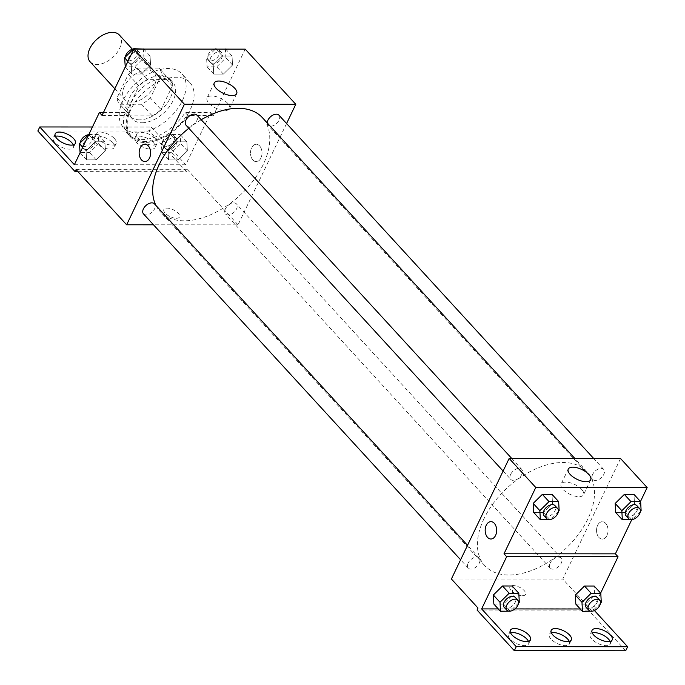 <?xml version="1.0" encoding="UTF-8"?>
<svg xmlns="http://www.w3.org/2000/svg" width="685" height="685" viewBox="0 0 685 685"><rect width="100%" height="100%" fill="white"/><g stroke="black" fill="none" stroke-linecap="round" stroke-linejoin="round"><path stroke-width="0.51" stroke-dasharray="3.42 2.57" d="M90.129 61.813A19.831 12.039 137.5 0 0 112.888 57.283A19.831 12.039 137.5 0 0 119.361 35.012M124.499 86.147A19.831 12.039 137.5 0 0 124.739 99.556A19.831 12.039 137.5 0 0 147.489 95.027A19.831 12.039 137.5 0 0 153.971 72.756A19.831 12.039 137.5 0 0 139.106 71.993A19.831 12.039 137.5 0 0 124.499 86.147M137.12 68.063L158.911 68.08A26.629 16.175 137.5 0 1 158.98 68.157A26.629 16.175 137.5 0 1 161.711 74.374L150.409 97.955A26.629 16.175 137.5 0 1 141.581 104.248L119.798 104.231A26.629 16.175 137.5 0 1 119.721 104.154A26.629 16.175 137.5 0 1 116.998 97.938L128.292 74.357A26.629 16.175 137.5 0 1 137.12 68.063L147.772 79.683L169.555 79.691L158.911 68.08M141.581 104.248L152.233 115.859L130.441 115.842L119.798 104.231M116.998 97.938L127.641 109.549L138.944 85.968L128.292 74.357M127.641 109.549A26.629 16.175 137.5 0 0 130.373 115.765A26.629 16.175 137.5 0 0 130.441 115.842M152.233 115.859A26.629 16.175 137.5 0 0 161.061 109.566L150.409 97.955M169.555 79.691A26.629 16.175 137.5 0 1 169.632 79.768A26.629 16.175 137.5 0 1 172.355 85.985L161.061 109.566M147.772 79.683A26.629 16.175 137.5 0 0 138.944 85.968M139.415 119.866A27.263 16.56 -42.5 0 1 129.902 116.193A27.263 16.56 -42.5 0 1 138.807 85.565A27.263 16.56 -42.5 0 1 170.094 79.34A27.263 16.56 -42.5 0 1 166.506 104.146A27.263 16.56 -42.5 0 1 139.415 119.866M142.069 122.769A27.263 16.56 137.5 0 0 169.161 107.048A27.263 16.56 137.5 0 0 172.757 82.243A27.263 16.56 137.5 0 0 152.318 81.198A27.263 16.56 137.5 0 0 132.239 100.661A27.263 16.56 137.5 0 0 132.565 119.096A27.263 16.56 137.5 0 0 142.069 122.769M172.355 85.985L161.711 74.374M122.957 100.652A39.661 24.078 137.5 0 0 123.428 127.47A39.661 24.078 137.5 0 0 168.938 118.419A39.661 24.078 137.5 0 0 181.893 73.869A39.661 24.078 137.5 0 0 152.164 72.345A39.661 24.078 137.5 0 0 122.957 100.652M130.946 109.369A39.661 24.078 137.5 0 0 131.417 136.187A39.661 24.078 137.5 0 0 176.918 127.136A39.661 24.078 137.5 0 0 189.882 82.577A39.661 24.078 137.5 0 0 160.153 81.061A39.661 24.078 137.5 0 0 130.946 109.369M102.065 115.38L127.675 115.388A40.852 24.806 -42.5 0 0 130.535 136.991A40.852 24.806 -42.5 0 0 187.844 115.431L213.446 115.44L210.792 112.537L185.763 164.777L151.154 127.033L149.227 131.049L186.5 171.695L187.459 169.692L76.078 169.623M245.213 49.14L213.446 115.44M131.263 64.989L140.425 55.956L150.066 55.956L150.563 64.998L141.401 74.04L131.76 74.031L131.263 64.989L140.425 55.956L150.066 55.956L150.563 64.998L141.401 74.04L131.76 74.031L131.263 64.989L127.941 61.367M213.24 65.041L222.402 55.999L232.044 56.007L232.532 65.049L223.378 74.091L213.737 74.083L213.24 65.041L222.402 55.999L232.044 56.007L232.532 65.049L223.378 74.091L213.737 74.083L213.24 65.041L206.587 57.78L215.355 49.123M186.003 125.184A7.432 4.512 137.5 0 0 194.54 123.488A7.432 4.512 137.5 0 0 196.972 115.131M143.499 213.908A7.432 4.512 137.5 0 0 152.027 212.213A7.432 4.512 137.5 0 0 154.459 203.856M286.587 123.514L238.037 224.851L153.483 224.8M225.382 208.925A7.432 4.512 137.5 0 0 225.476 213.96A7.432 4.512 137.5 0 0 234.005 212.264A7.432 4.512 137.5 0 0 236.436 203.907A7.432 4.512 137.5 0 0 230.862 203.625A7.432 4.512 137.5 0 0 225.382 208.925M267.193 122.889A7.432 4.512 137.5 0 0 267.981 125.235A7.432 4.512 137.5 0 0 276.517 123.54A7.432 4.512 137.5 0 0 278.949 115.183M155.983 205.526A69.408 42.145 137.5 0 0 160.067 211.451A69.408 42.145 137.5 0 0 212.085 214.114A69.408 42.145 137.5 0 0 263.203 164.58A69.408 42.145 137.5 0 0 262.381 117.64M201.202 119.755A69.408 42.145 137.5 0 0 188.837 128.275M176.353 218.284A8.674 3.802 25.6 0 0 179.521 216.957A8.674 3.802 25.6 0 0 173.339 209.781A8.674 3.802 25.6 0 0 163.869 209.456A8.674 3.802 25.6 0 0 167.328 215.047A8.674 3.802 25.6 0 0 176.353 218.284A8.674 3.802 -154.4 0 1 167.328 215.039A8.674 3.802 -154.4 0 1 163.869 209.456A8.674 3.802 -154.4 0 1 173.339 209.773A8.674 3.802 -154.4 0 1 179.521 216.948A8.674 3.802 -154.4 0 1 176.353 218.284M238.037 224.851L187.459 169.692M259.632 145.931A8.674 5.745 -90 0 0 256.267 144.287A8.674 5.745 -90 0 0 250.513 152.96A8.674 5.745 -90 0 0 256.258 161.643A8.674 5.745 -90 0 0 261.73 155.641A8.674 5.745 -90 0 0 259.632 145.931A8.674 5.745 90 0 1 261.73 155.641A8.674 5.745 90 0 1 256.258 161.643A8.674 5.745 90 0 1 250.513 152.96A8.674 5.745 90 0 1 256.267 144.287A8.674 5.745 90 0 1 259.632 145.931M227.608 103.255A12.433 5.454 25.6 0 0 215.938 96.585A12.433 5.454 25.6 0 0 207.084 97.878A12.433 5.454 25.6 0 0 215.946 108.17A12.433 5.454 25.6 0 0 229.509 108.624A12.433 5.454 25.6 0 0 227.608 103.255M144.877 161.574L144.877 161.574A8.674 5.745 -90 0 0 150.631 152.901A8.674 5.745 -90 0 0 144.895 144.227L144.895 144.227M77.919 171.635L186.5 171.695M127.675 115.388L125.012 112.486A40.852 24.806 137.5 0 0 127.872 134.08A40.852 24.806 137.5 0 0 185.181 112.52L210.792 112.537M103.461 112.477L125.012 112.486M37.846 130.989L149.227 131.049M92.449 126.999L151.154 127.033M73.261 144.886A11.157 4.889 -154.4 0 1 73.406 147.429A11.157 4.889 -154.4 0 1 61.23 147.018A11.157 4.889 -154.4 0 1 53.284 137.788A11.157 4.889 -154.4 0 1 55.357 136.306M153.38 142.66A11.157 4.889 -154.4 0 1 155.084 147.472A11.157 4.889 -154.4 0 1 142.917 147.069A11.157 4.889 -154.4 0 1 134.971 137.839A11.157 4.889 -154.4 0 1 142.908 136.683A11.157 4.889 -154.4 0 1 153.38 142.66M112.537 142.634A11.157 4.889 -154.4 0 1 114.249 147.455A11.157 4.889 -154.4 0 1 102.074 147.044A11.157 4.889 -154.4 0 1 94.128 137.813A11.157 4.889 -154.4 0 1 102.074 136.657A11.157 4.889 -154.4 0 1 112.537 142.634M187.844 115.431L185.181 112.52M177.227 141.821L186.877 141.829L187.365 150.871L178.211 159.913L168.561 159.905L168.073 150.863L177.227 141.821L186.877 141.829L187.365 150.871L178.211 159.913L168.561 159.905L168.073 150.863L177.227 141.821L170.574 134.56L180.215 134.568L180.712 143.61L171.558 152.652L161.908 152.644L161.42 143.602L170.574 134.56M95.249 141.769L104.899 141.778L105.387 150.82L96.234 159.862L86.584 159.853L86.096 150.811L95.249 141.769L104.899 141.778L105.387 150.82L96.234 159.862L86.584 159.853L86.096 150.811L95.249 141.769L88.759 134.697M74.374 164.708L185.763 164.777M155.307 138.644A11.157 4.889 -154.4 0 1 157.011 143.456A11.157 4.889 -154.4 0 1 144.843 143.045A11.157 4.889 -154.4 0 1 136.889 133.815A11.157 4.889 -154.4 0 1 144.835 132.659A11.157 4.889 -154.4 0 1 155.307 138.644M114.463 138.618A11.157 4.889 -154.4 0 1 116.167 143.43A11.157 4.889 -154.4 0 1 104 143.028A11.157 4.889 -154.4 0 1 96.054 133.798A11.157 4.889 -154.4 0 1 103.992 132.633A11.157 4.889 -154.4 0 1 114.463 138.618M483.987 518.725A69.408 42.145 137.5 0 0 484.809 565.656A69.408 42.145 137.5 0 0 564.44 549.815A69.408 42.145 137.5 0 0 587.122 471.854A69.408 42.145 137.5 0 0 535.096 469.182A69.408 42.145 137.5 0 0 483.987 518.725M510.659 474.362A7.432 4.512 -42.5 0 1 516.139 469.054A7.432 4.512 -42.5 0 1 521.713 469.345A7.432 4.512 -42.5 0 1 521.799 474.371A7.432 4.512 -42.5 0 1 516.319 479.68A7.432 4.512 -42.5 0 1 510.745 479.389A7.432 4.512 -42.5 0 1 510.659 474.362M550.132 563.138A7.432 4.512 137.5 0 0 550.218 568.165A7.432 4.512 137.5 0 0 558.746 566.469A7.432 4.512 137.5 0 0 561.178 558.112A7.432 4.512 137.5 0 0 555.603 557.83A7.432 4.512 137.5 0 0 550.132 563.138M468.155 563.087A7.432 4.512 137.5 0 0 468.24 568.113A7.432 4.512 137.5 0 0 476.769 566.418A7.432 4.512 137.5 0 0 479.2 558.069A7.432 4.512 137.5 0 0 473.626 557.778A7.432 4.512 137.5 0 0 468.155 563.087M592.636 474.414A7.432 4.512 137.5 0 0 592.722 479.44A7.432 4.512 137.5 0 0 601.259 477.745A7.432 4.512 137.5 0 0 603.69 469.388A7.432 4.512 137.5 0 0 598.116 469.105A7.432 4.512 137.5 0 0 592.636 474.414M620.533 458.513L562.779 579.065L451.398 578.996M522.39 595.719A8.674 3.802 25.6 0 0 525.558 594.392A8.674 3.802 25.6 0 0 519.376 587.208A8.674 3.802 25.6 0 0 509.905 586.891A8.674 3.802 25.6 0 0 513.365 592.482A8.674 3.802 25.6 0 0 522.39 595.719A8.674 3.802 -154.4 0 1 513.365 592.474A8.674 3.802 -154.4 0 1 509.905 586.891A8.674 3.802 -154.4 0 1 519.376 587.208A8.674 3.802 -154.4 0 1 525.558 594.383A8.674 3.802 -154.4 0 1 522.39 595.719M625.696 650.75L588.432 610.104L589.391 608.092L562.779 579.065M589.391 608.092L478.01 608.032M634.473 503.458L633.976 494.407L634.473 503.458L625.319 512.491L634.473 503.458L641.126 510.71M615.669 512.483L625.319 512.491L615.669 512.483M552.495 503.406L551.999 494.364L552.495 503.406L543.342 512.448L552.495 503.406L559.148 510.667M533.692 512.44L543.342 512.448L533.692 512.44M640.466 501.488L631.724 519.752M605.668 523.366A8.674 5.745 -90 0 0 602.303 521.722A8.674 5.745 -90 0 0 596.549 530.395A8.674 5.745 -90 0 0 602.295 539.078A8.674 5.745 -90 0 0 607.766 533.067A8.674 5.745 -90 0 0 605.668 523.366A8.674 5.745 90 0 1 607.766 533.067A8.674 5.745 90 0 1 602.295 539.078A8.674 5.745 90 0 1 596.549 530.395A8.674 5.745 90 0 1 602.303 521.722A8.674 5.745 90 0 1 605.668 523.366M600.625 593.116L593.022 608.991L594.434 610.532M490.914 539.009L490.914 539.009A8.674 5.745 -90 0 0 496.668 530.336A8.674 5.745 -90 0 0 490.931 521.662L490.931 521.662M581.633 489.398A12.433 5.454 25.6 0 0 569.963 482.728A12.433 5.454 25.6 0 0 561.109 484.021A12.433 5.454 25.6 0 0 569.963 494.313A12.433 5.454 25.6 0 0 583.534 494.767A12.433 5.454 25.6 0 0 581.633 489.398M569.278 641.383A11.157 4.889 -154.4 0 1 569.415 643.926A11.157 4.889 -154.4 0 1 557.247 643.515A11.157 4.889 -154.4 0 1 549.301 634.284A11.157 4.889 -154.4 0 1 551.365 632.803M610.112 641.408A11.157 4.889 -154.4 0 1 610.258 643.951A11.157 4.889 -154.4 0 1 602.312 645.107A11.157 4.889 -154.4 0 1 591.849 639.122A11.157 4.889 -154.4 0 1 590.136 634.31A11.157 4.889 -154.4 0 1 592.208 632.829M528.435 641.357A11.157 4.889 -154.4 0 1 528.58 643.9A11.157 4.889 -154.4 0 1 520.634 645.056A11.157 4.889 -154.4 0 1 510.162 639.079A11.157 4.889 -154.4 0 1 508.458 634.259A11.157 4.889 -154.4 0 1 510.53 632.777M588.432 610.104L477.051 610.035M493.842 604.067L503.492 604.076L512.645 595.034L512.157 585.992L512.645 595.034L503.492 604.076L493.842 604.067M575.82 604.119L585.469 604.119L594.623 595.085L594.135 586.035L594.623 595.085L585.469 604.119L575.82 604.119M593.022 608.991L580.281 608.982M514.88 608.939L498.303 608.931M558.395 511.404L550.183 519.513M544.018 515.685A7.432 4.512 137.5 0 0 552.555 513.99A7.432 4.512 137.5 0 0 554.987 505.633M549.995 519.701L543.342 512.448M640.372 511.455L632.161 519.564M625.996 515.728A7.432 4.512 137.5 0 0 634.533 514.033A7.432 4.512 137.5 0 0 636.964 505.684M631.972 519.752L625.319 512.491M518.554 603.031L510.334 611.14M504.177 607.312A7.432 4.512 137.5 0 0 512.705 605.617A7.432 4.512 137.5 0 0 515.137 597.26M519.298 602.295L512.645 595.034M510.145 611.328L503.492 604.076M600.531 603.083L592.311 611.191M586.154 607.364A7.432 4.512 137.5 0 0 594.683 605.66A7.432 4.512 137.5 0 0 597.115 597.311M601.276 602.338L594.623 595.085M592.123 611.38L585.469 604.119M143.413 48.695L143.901 57.745L134.748 66.779L125.107 66.779M128.686 57.737A7.432 4.512 137.5 0 0 128.78 62.763A7.432 4.512 137.5 0 0 137.308 61.068A7.432 4.512 137.5 0 0 139.74 52.711A7.432 4.512 137.5 0 0 134.166 52.428A7.432 4.512 137.5 0 0 128.686 57.737M150.563 64.998L143.901 57.745M141.401 74.04L134.748 66.779M131.76 74.031L125.269 66.959M140.425 55.956L134.114 49.072M150.066 55.956L143.764 49.08M125.364 56.992A7.432 4.512 137.5 0 0 126.117 59.86A7.432 4.512 137.5 0 0 134.645 58.165A7.432 4.512 137.5 0 0 137.077 49.808A7.432 4.512 137.5 0 0 133.575 48.883M225.391 48.746L225.879 57.788L216.725 66.83L207.084 66.822L206.587 57.78M210.663 57.78A7.432 4.512 137.5 0 0 210.757 62.814A7.432 4.512 137.5 0 0 219.286 61.111A7.432 4.512 137.5 0 0 221.717 52.762A7.432 4.512 137.5 0 0 216.143 52.471A7.432 4.512 137.5 0 0 210.663 57.78M232.532 65.049L225.879 57.788M223.378 74.091L216.725 66.83M213.737 74.083L207.084 66.822M222.402 55.999L216.092 49.123M232.044 56.007L225.742 49.132M214.688 49.123A7.432 4.512 137.5 0 0 208 54.877A7.432 4.512 137.5 0 0 208.094 59.912A7.432 4.512 137.5 0 0 216.623 58.208A7.432 4.512 137.5 0 0 219.054 49.859A7.432 4.512 137.5 0 0 215.552 48.926M88.844 134.517L98.238 134.517L98.734 143.567L89.581 152.601L79.931 152.601M83.519 143.559A7.432 4.512 137.5 0 0 83.604 148.585A7.432 4.512 137.5 0 0 92.141 146.89A7.432 4.512 137.5 0 0 94.564 138.533A7.432 4.512 137.5 0 0 88.99 138.25A7.432 4.512 137.5 0 0 83.519 143.559M105.387 150.82L98.734 143.567M96.234 159.862L89.581 152.601M86.584 159.853L80.094 152.772M86.096 150.811L82.774 147.189M104.899 141.778L98.238 134.517M80.188 142.814A7.432 4.512 137.5 0 0 80.941 145.682A7.432 4.512 137.5 0 0 89.478 143.987A7.432 4.512 137.5 0 0 91.91 135.63A7.432 4.512 137.5 0 0 88.408 134.705M165.496 143.602A7.432 4.512 137.5 0 0 165.582 148.628A7.432 4.512 137.5 0 0 174.118 146.932A7.432 4.512 137.5 0 0 176.542 138.584A7.432 4.512 137.5 0 0 170.967 138.293A7.432 4.512 137.5 0 0 165.496 143.602M187.365 150.871L180.712 143.61M178.211 159.913L171.558 152.652M168.561 159.905L161.908 152.644M168.073 150.863L161.42 143.602M186.877 141.829L180.215 134.568M162.833 140.699A7.432 4.512 137.5 0 0 162.919 145.725A7.432 4.512 137.5 0 0 171.456 144.03A7.432 4.512 137.5 0 0 173.887 135.681A7.432 4.512 137.5 0 0 168.313 135.39A7.432 4.512 137.5 0 0 162.833 140.699M114.823 88.75L124.739 99.556M132.359 49.183L153.971 72.756M172.757 82.243L170.094 79.34M132.565 119.096L129.902 116.193M169.632 79.768L158.98 68.157M130.373 115.765L119.721 104.154M189.882 82.577L181.893 73.869M131.417 136.187L123.428 127.47M214.251 82.928L207.084 97.878M236.676 93.674L229.509 108.624M130.535 136.991L127.872 134.08M96.054 133.798L94.128 137.813M116.167 143.43L114.249 147.455M136.889 133.815L134.971 137.839M157.011 143.456L155.084 147.472M55.211 133.772L53.284 137.788M75.333 143.413L73.406 147.429M587.122 471.854L574.869 458.488M484.809 565.656L160.067 211.451M503.107 471.057L510.745 479.389M511.721 458.445L521.713 469.345M561.178 558.112L236.436 203.907M550.218 568.165L225.476 213.96M479.2 558.069L467.521 545.328M468.24 568.113L460.603 559.782M603.69 469.388L593.698 458.496M592.722 479.44L267.981 125.235M568.267 469.071L561.109 484.021M590.693 479.817L583.534 494.767M510.385 630.243L508.458 634.259M530.507 639.884L528.58 643.9M592.063 630.294L590.136 634.31M612.184 639.927L610.258 643.951M551.228 630.269L549.301 634.284M571.341 639.901L569.415 643.926M139.74 52.711L137.077 49.808M128.78 62.763L126.117 59.86M221.717 52.762L219.054 49.859M210.757 62.814L208.094 59.912M94.564 138.533L91.91 135.63M83.604 148.585L80.941 145.682M176.542 138.584L173.887 135.681M165.582 148.628L162.919 145.725"/><path stroke-width="1.03" d="M132.359 49.183L119.361 35.012A19.831 12.039 137.5 0 0 104.497 34.25A19.831 12.039 137.5 0 0 89.898 48.404A19.831 12.039 137.5 0 0 90.129 61.813L114.823 88.75M153.483 224.8L126.648 224.791L76.078 169.623L75.11 171.635L37.846 130.989L39.773 126.965L74.374 164.708L99.402 112.477L102.065 115.38L133.832 49.072L245.213 49.14L295.792 104.3L286.587 123.514M141.512 159.93A8.674 5.745 90 0 1 139.415 150.229A8.674 5.745 90 0 1 144.886 144.227A8.674 5.745 90 0 1 150.631 152.901A8.674 5.745 90 0 1 144.877 161.574A8.674 5.745 90 0 1 141.512 159.93M126.648 224.791L184.411 104.24L133.832 49.072M511.721 458.445L196.972 115.131A7.432 4.512 137.5 0 0 191.398 114.849A7.432 4.512 137.5 0 0 185.918 120.158A7.432 4.512 137.5 0 0 186.003 125.184L503.107 471.057M467.521 545.328L154.459 203.856A7.432 4.512 137.5 0 0 148.885 203.573A7.432 4.512 137.5 0 0 143.405 208.882A7.432 4.512 137.5 0 0 143.499 213.908L460.603 559.782M184.411 104.24L295.792 104.3M593.698 458.496L278.949 115.183A7.432 4.512 137.5 0 0 273.375 114.9A7.432 4.512 137.5 0 0 267.895 120.2A7.432 4.512 137.5 0 0 267.193 122.889M574.869 458.488L262.381 117.64A69.408 42.145 137.5 0 0 201.202 119.755M188.837 128.275A69.408 42.145 137.5 0 0 159.245 164.511A69.408 42.145 137.5 0 0 155.983 205.526M234.775 88.305A12.433 5.454 -154.4 0 1 236.676 93.674A12.433 5.454 -154.4 0 1 223.105 93.22A12.433 5.454 -154.4 0 1 214.251 82.928A12.433 5.454 -154.4 0 1 223.096 81.643A12.433 5.454 -154.4 0 1 234.775 88.305M144.895 144.227A8.674 5.745 -90 0 0 139.415 150.229A8.674 5.745 -90 0 0 141.521 159.93A8.674 5.745 -90 0 0 144.877 161.574M75.11 171.635L77.919 171.635M99.402 112.477L103.461 112.477M39.773 126.965L92.449 126.999M55.357 136.306A11.157 4.889 -154.4 0 1 71.702 142.617A11.157 4.889 -154.4 0 1 73.261 144.886M73.629 138.593A11.157 4.889 -154.4 0 1 75.333 143.413A11.157 4.889 -154.4 0 1 63.157 143.002A11.157 4.889 -154.4 0 1 55.211 133.772A11.157 4.889 -154.4 0 1 63.157 132.616A11.157 4.889 -154.4 0 1 73.629 138.593M631.724 519.752L615.387 553.848L504.006 553.78L506.669 556.682L481.641 608.922L516.242 646.666L514.315 650.681L477.051 610.035L478.01 608.032L451.398 578.996L509.152 458.445L620.533 458.513L647.154 487.549L640.466 501.488M490.931 521.662A8.674 5.745 -90 0 0 485.451 527.664A8.674 5.745 -90 0 0 487.557 537.365A8.674 5.745 90 0 1 485.451 527.664A8.674 5.745 90 0 1 490.922 521.662A8.674 5.745 90 0 1 496.668 530.336A8.674 5.745 90 0 1 490.914 539.009A8.674 5.745 90 0 1 487.549 537.365A8.674 5.745 -90 0 0 490.914 539.009M504.006 553.78L535.773 487.48L509.152 458.445M615.181 503.441L615.669 512.483L615.181 503.441L624.335 494.407L615.181 503.441L621.834 510.702L630.988 501.66L640.638 501.668L641.126 510.71L640.372 511.455M633.976 494.407L624.335 494.407L633.976 494.407L640.638 501.668M533.204 503.398L533.692 512.44L533.204 503.398L542.357 494.356L533.204 503.398L539.857 510.65L549.01 501.617L558.66 501.617L559.148 510.667L558.395 511.404M551.999 494.364L542.357 494.356L551.999 494.364L558.66 501.617M535.773 487.48L647.154 487.549M588.792 474.457A12.433 5.454 -154.4 0 1 590.693 479.817A12.433 5.454 -154.4 0 1 577.13 479.363A12.433 5.454 -154.4 0 1 568.267 469.071A12.433 5.454 -154.4 0 1 577.121 467.787A12.433 5.454 -154.4 0 1 588.792 474.457M615.387 553.848L618.05 556.751L600.625 593.116M594.434 610.532L627.623 646.734L625.696 650.75L514.315 650.681M627.623 646.734L516.242 646.666M551.365 632.803A11.157 4.889 -154.4 0 1 567.711 639.105A11.157 4.889 -154.4 0 1 569.278 641.383M592.208 632.829A11.157 4.889 -154.4 0 1 602.312 634.721A11.157 4.889 -154.4 0 1 610.112 641.408M510.53 632.777A11.157 4.889 -154.4 0 1 520.634 634.67A11.157 4.889 -154.4 0 1 528.435 641.357M618.05 556.751L506.669 556.682M493.354 595.025L493.842 604.067L493.354 595.025L502.507 585.983L493.354 595.025L500.007 602.278L509.16 593.244L518.81 593.244L519.298 602.295L518.554 603.031M512.157 585.992L502.507 585.983L512.157 585.992L518.81 593.244M575.331 595.068L575.82 604.119L575.331 595.068L584.485 586.035L575.331 595.068L581.985 602.329L591.138 593.287L600.788 593.296L601.276 602.338L600.531 603.083M594.135 586.035L584.485 586.035L594.135 586.035L600.788 593.296M580.281 608.982L514.88 608.939M498.303 608.931L481.641 608.922M569.637 635.089A11.157 4.889 -154.4 0 1 571.341 639.901A11.157 4.889 -154.4 0 1 559.174 639.499A11.157 4.889 -154.4 0 1 551.228 630.269A11.157 4.889 -154.4 0 1 559.165 629.113A11.157 4.889 -154.4 0 1 569.637 635.089M593.767 635.106A11.157 4.889 -154.4 0 1 592.063 630.294A11.157 4.889 -154.4 0 1 604.238 630.697A11.157 4.889 -154.4 0 1 612.184 639.927A11.157 4.889 -154.4 0 1 604.238 641.083A11.157 4.889 -154.4 0 1 593.767 635.106M512.089 635.055A11.157 4.889 -154.4 0 1 510.385 630.243A11.157 4.889 -154.4 0 1 522.552 630.654A11.157 4.889 -154.4 0 1 530.507 639.884A11.157 4.889 -154.4 0 1 522.561 641.04A11.157 4.889 -154.4 0 1 512.089 635.055M550.183 519.513L540.345 519.701L539.857 510.65M557.641 508.535L554.987 505.633A7.432 4.512 137.5 0 0 549.413 505.35A7.432 4.512 137.5 0 0 543.933 510.659A7.432 4.512 137.5 0 0 544.018 515.685L546.681 518.588A7.432 4.512 137.5 0 0 555.218 516.892A7.432 4.512 137.5 0 0 557.641 508.535A7.432 4.512 137.5 0 0 552.067 508.253A7.432 4.512 137.5 0 0 546.596 513.562A7.432 4.512 137.5 0 0 546.681 518.588M540.345 519.701L533.692 512.44M549.01 501.617L542.357 494.356M632.161 519.564L622.322 519.744L621.834 510.702M639.619 508.587L636.964 505.684A7.432 4.512 137.5 0 0 631.39 505.393A7.432 4.512 137.5 0 0 625.91 510.702A7.432 4.512 137.5 0 0 625.996 515.728L628.659 518.639A7.432 4.512 137.5 0 0 637.196 516.935A7.432 4.512 137.5 0 0 639.619 508.587A7.432 4.512 137.5 0 0 634.045 508.296A7.432 4.512 137.5 0 0 628.573 513.604A7.432 4.512 137.5 0 0 628.659 518.639M622.322 519.744L615.669 512.483M630.988 501.66L624.335 494.407M510.334 611.14L500.504 611.328L500.007 602.278M517.8 600.163L515.137 597.26A7.432 4.512 137.5 0 0 509.563 596.977A7.432 4.512 137.5 0 0 504.083 602.286A7.432 4.512 137.5 0 0 504.177 607.312L506.831 610.215A7.432 4.512 137.5 0 0 515.368 608.52A7.432 4.512 137.5 0 0 517.8 600.163A7.432 4.512 137.5 0 0 512.226 599.88A7.432 4.512 137.5 0 0 506.746 605.189A7.432 4.512 137.5 0 0 506.831 610.215M500.504 611.328L493.842 604.067M509.16 593.244L502.507 585.983M592.311 611.191L582.473 611.371L581.985 602.329M599.777 600.214L597.115 597.311A7.432 4.512 137.5 0 0 591.54 597.02A7.432 4.512 137.5 0 0 586.06 602.329A7.432 4.512 137.5 0 0 586.154 607.364L588.809 610.266A7.432 4.512 137.5 0 0 597.346 608.563A7.432 4.512 137.5 0 0 599.777 600.214A7.432 4.512 137.5 0 0 594.203 599.923A7.432 4.512 137.5 0 0 588.723 605.232A7.432 4.512 137.5 0 0 588.809 610.266M582.473 611.371L575.82 604.119M591.138 593.287L584.485 586.035M125.269 66.959L124.61 57.728L133.763 48.695L143.764 49.08M127.941 61.367L124.61 57.728M133.575 48.883A7.432 4.512 137.5 0 0 126.031 54.834A7.432 4.512 137.5 0 0 125.364 56.992M215.355 49.123L225.742 49.132M215.552 48.926A7.432 4.512 137.5 0 0 214.688 49.123M80.094 152.772L79.443 143.55L88.844 134.517M82.774 147.189L79.443 143.55M88.408 134.705A7.432 4.512 137.5 0 0 80.856 140.656A7.432 4.512 137.5 0 0 80.188 142.814"/></g></svg>
